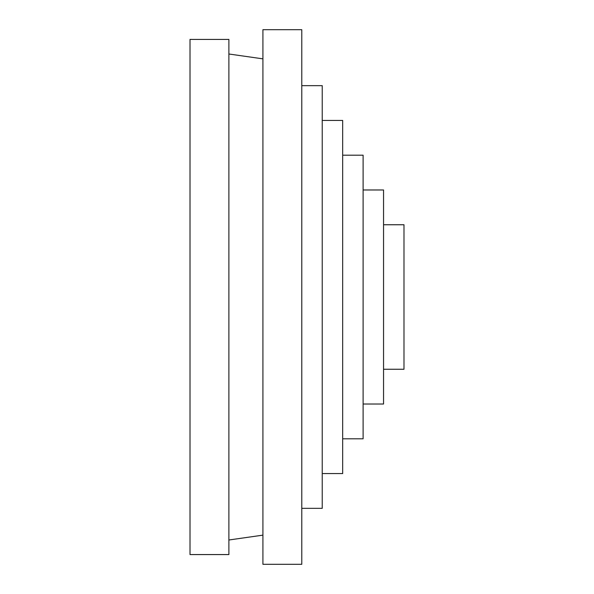 <?xml version="1.0" encoding="UTF-8"?>
<svg xmlns="http://www.w3.org/2000/svg" width="594" height="594" viewBox="0 0 594 594"><rect width="100%" height="100%" fill="white"/><g stroke="black" fill="none" stroke-linecap="round" stroke-linejoin="round"><path stroke-width="0.89" d="M383.553 369.253L403.987 369.253L403.987 224.747L383.553 224.747M363.112 404.024L383.553 404.024L383.553 189.976L363.112 189.976M342.671 438.795L363.112 438.795L363.112 155.205L342.671 155.205M322.23 473.567L342.671 473.567L342.671 120.433L322.23 120.433M301.789 508.338L322.23 508.338L322.23 85.662L301.789 85.662M262.912 297L262.912 564.3L301.789 564.3L301.789 29.7L262.912 29.7L262.912 297M190.013 297L190.013 554.581L228.89 554.581L228.89 39.419L190.013 39.419L190.013 297M262.912 535.142L228.89 539.998M262.912 58.858L228.89 54.002"/></g></svg>
